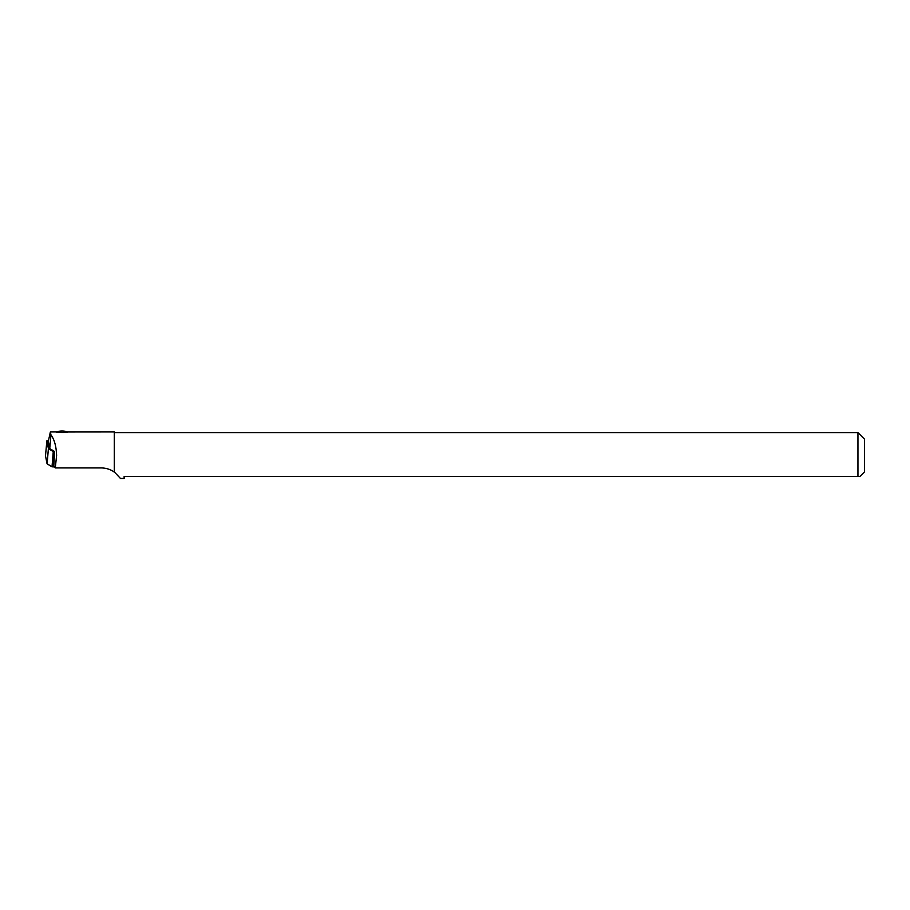 <?xml version="1.0" encoding="UTF-8"?>
<svg xmlns="http://www.w3.org/2000/svg" width="910" height="910" viewBox="0 0 910 910"><rect width="100%" height="100%" fill="white"/><g stroke="black" fill="none" stroke-linecap="round" stroke-linejoin="round"><path stroke-width="1.36" d="M54.395 451.405L53.235 451.599L48.401 448.63L46.865 440.815L45.5 455.853L47.036 463.713L52.006 466.819L54.316 466.898L52.006 466.819L53.212 452.213L53.849 465.442M53.235 451.599L53.212 452.213M46.808 441.396L45.5 455.887L47.036 463.713L48.401 448.63M48.344 449.233L47.138 463.827L52.006 466.819M46.865 440.815L48.401 440.872M50.971 434.878L49.743 448.55L48.332 441.35L50.357 431.943L50.971 434.878C54.418 439.553 56.295 446.435 56.602 455.523L55.294 467.922L101.317 467.922C106.345 468.058 110.667 469.458 114.296 472.108L114.296 431.943L66.623 431.988M57.523 431.988L56.829 431.966M57.819 432.022C51.768 432.637 72.061 432.762 66.453 432.011M49.743 448.55L54.543 451.497L53.804 466.341L55.294 467.922M857.948 476.499L857.948 432.591L864.5 439.143L864.5 471.903L859.916 476.499L124.124 476.499L124.124 478.455L120.473 478.455L114.296 471.915M57.489 432.239A4.584 1.183 180 0 1 57.66 431.863A4.584 1.183 180 0 1 61.38 431.01A4.584 1.183 180 0 1 65.93 431.545A4.584 1.183 180 0 1 66.498 431.863A4.584 1.183 180 0 1 66.657 432.239M53.895 466.398L53.929 466.966M50.357 431.943L56.966 431.943M114.296 432.591L857.948 432.591"/></g></svg>
